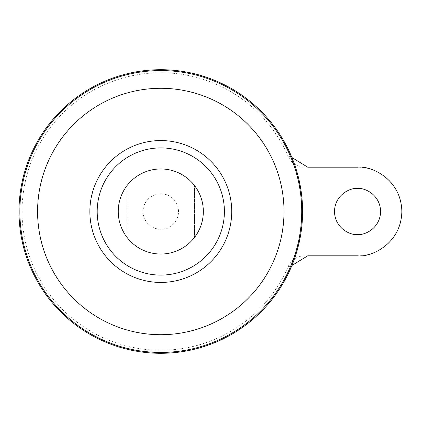 <?xml version="1.0" encoding="UTF-8"?>
<svg xmlns="http://www.w3.org/2000/svg" width="423" height="423" viewBox="0 0 423 423"><rect width="100%" height="100%" fill="white"/><g stroke="black" fill="none" stroke-linecap="round" stroke-linejoin="round"><path stroke-width="0.32" stroke-dasharray="2.12 1.59" d="M357.541 188.457A23.043 23.043 0 0 0 334.498 211.5A23.043 23.043 0 0 0 357.541 234.543A23.043 23.043 0 0 0 380.578 211.5A23.043 23.043 0 0 0 357.541 188.457M160.793 193.776A17.724 17.724 0 0 1 178.517 211.5A17.724 17.724 0 0 1 160.793 229.224A17.724 17.724 0 0 1 143.069 211.5A17.724 17.724 0 0 1 160.793 193.776M160.793 168.962A42.538 42.538 0 0 1 203.331 211.5A42.538 42.538 0 0 1 160.793 254.038A42.538 42.538 0 0 1 118.255 211.5A42.538 42.538 0 0 1 160.793 168.962M194.469 237.488A42.538 42.538 0 0 0 194.469 185.512L194.469 237.488L194.469 185.512M160.793 69.737A141.763 141.763 0 0 1 302.556 211.5A141.763 141.763 0 0 1 160.793 353.263A141.763 141.763 0 0 1 19.03 211.5A141.763 141.763 0 0 1 160.793 69.737A141.763 141.763 0 0 1 302.556 211.5A141.763 141.763 0 0 1 160.793 353.263A141.763 141.763 0 0 1 19.03 211.5A141.763 141.763 0 0 1 160.793 69.737M307.733 255.809L304.645 255.809C297.02 256.116 291.526 259.706 288.158 266.569A138.76 138.76 0 0 1 22.033 211.5A138.76 138.76 0 0 1 288.158 156.431C291.5 163.278 296.994 166.863 304.645 167.191L307.733 167.191M160.793 69.7A141.8 141.8 0 0 1 302.593 211.5A141.8 141.8 0 0 1 160.793 353.3A141.8 141.8 0 0 1 18.998 211.5A141.8 141.8 0 0 1 160.793 69.7M288.158 266.569L291.347 266.702L291.918 265.47M291.912 157.52L291.347 156.299C306.051 193.1 306.051 229.901 291.347 266.702M291.347 156.299L288.158 156.431M304.645 255.809L357.541 255.809A44.309 44.309 0 0 0 401.85 211.5A44.309 44.309 0 0 0 357.541 167.191L304.645 167.191M127.117 185.512A42.538 42.538 0 0 0 127.117 237.488L127.117 185.512L127.117 237.488"/><path stroke-width="0.63" d="M357.541 234.543C350.799 235.468 334.81 228.557 334.498 211.5C334.81 194.443 350.799 187.532 357.541 188.457C364.277 187.532 380.266 194.443 380.578 211.5C380.266 228.557 364.277 235.468 357.541 234.543M194.469 185.512A42.538 42.538 0 0 1 194.469 237.488M160.793 168.962A42.538 42.538 0 0 1 203.331 211.5A42.538 42.538 0 0 1 160.793 254.038A42.538 42.538 0 0 1 118.255 211.5A42.538 42.538 0 0 1 160.793 168.962M160.793 69.7A141.8 141.8 0 0 1 302.593 211.5A141.8 141.8 0 0 1 160.793 353.3A141.8 141.8 0 0 1 18.998 211.5A141.8 141.8 0 0 1 160.793 69.7M97.195 211.5A63.598 63.598 0 0 1 160.793 147.902A63.598 63.598 0 0 1 224.396 211.5A63.598 63.598 0 0 1 160.793 275.098A63.598 63.598 0 0 1 97.195 211.5M127.117 237.488A42.538 42.538 0 0 1 127.117 185.512M291.912 157.52L307.733 167.191L357.541 167.191C370.5 165.409 401.247 178.702 401.85 211.5C401.247 244.298 370.5 257.591 357.541 255.809L307.733 255.809L291.918 265.47M160.793 70.572A140.928 140.928 0 0 1 301.721 211.5A140.928 140.928 0 0 1 160.793 352.428A140.928 140.928 0 0 1 19.865 211.5A140.928 140.928 0 0 1 160.793 70.572M160.793 88.291A123.209 123.209 0 0 1 284.007 211.5A123.209 123.209 0 0 1 160.793 334.709A123.209 123.209 0 0 1 37.584 211.5A123.209 123.209 0 0 1 160.793 88.291M160.793 140.563A70.937 70.937 0 0 1 231.73 211.5A70.937 70.937 0 0 1 160.793 282.437A70.937 70.937 0 0 1 89.856 211.5A70.937 70.937 0 0 1 160.793 140.563"/></g></svg>
